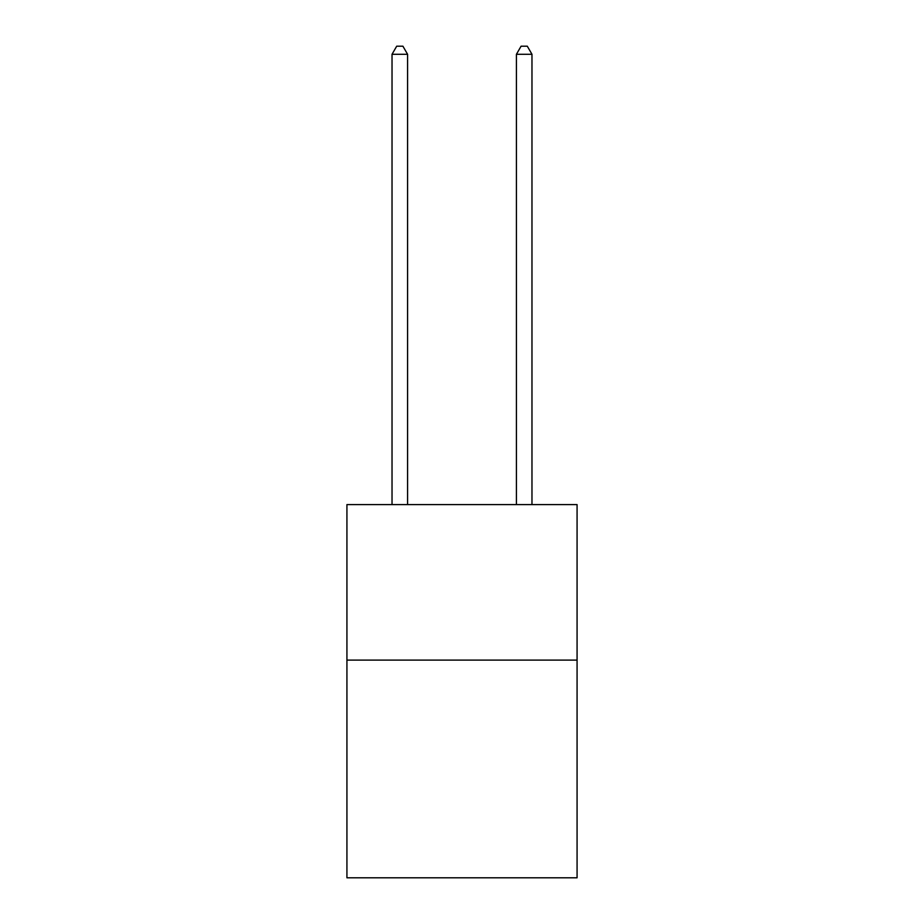 <?xml version="1.0" encoding="UTF-8"?>
<svg xmlns="http://www.w3.org/2000/svg" width="924" height="924" viewBox="0 0 924 924"><rect width="100%" height="100%" fill="white"/><g stroke="black" fill="none" stroke-linecap="round" stroke-linejoin="round"><path stroke-width="1.39" d="M577.073 660.106L577.073 877.8L346.927 877.8L346.927 504.608L577.073 504.608L577.073 660.106L346.927 660.106M407.576 504.608L407.576 54.285L392.03 54.285L392.03 504.608M392.03 54.285L396.696 46.2L402.91 46.2L407.576 54.285M531.97 504.608L531.97 54.285L516.424 54.285L516.424 504.608M516.424 54.285L521.09 46.2L527.304 46.2L531.97 54.285"/></g></svg>

